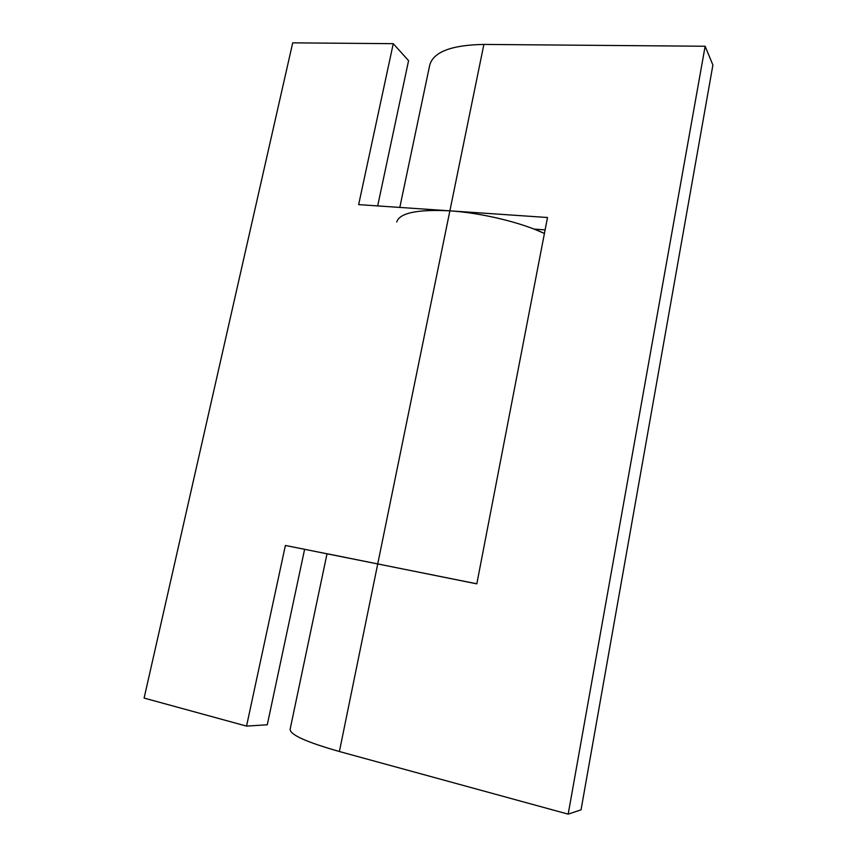 <?xml version="1.0" encoding="UTF-8"?>
<svg xmlns="http://www.w3.org/2000/svg" width="857" height="857" viewBox="0 0 857 857"><rect width="100%" height="100%" fill="white"/><g stroke="black" fill="none" stroke-linecap="round" stroke-linejoin="round"><path stroke-width="1.29" d="M304.61 549.316L267.277 724.776L246.548 726.115L285.381 545.459L476.824 583.788M545.116 229.88L534.072 229.076L544.431 233.436C520.649 222.317 481.323 212.868 449.871 210.843L358.655 204.619L393.256 43.675L292.708 42.85L144.105 698.069L246.548 726.115M393.256 43.675L408.575 60.665L377.669 205.926M568.18 814.15L705.14 46.246L712.895 65.046L581.046 809.811L568.18 814.15L339.393 751.525C306.431 742.141 290.009 734.728 290.127 729.286L327.01 553.815M396.759 221.952C399.641 212.932 417.348 209.226 449.871 210.843L547.505 217.507L476.813 583.853L327.031 553.729M705.14 46.246L483.884 44.425C451.532 45.014 433.481 51.881 429.743 65.046L399.812 207.437M339.393 751.525L483.884 44.425"/></g></svg>
